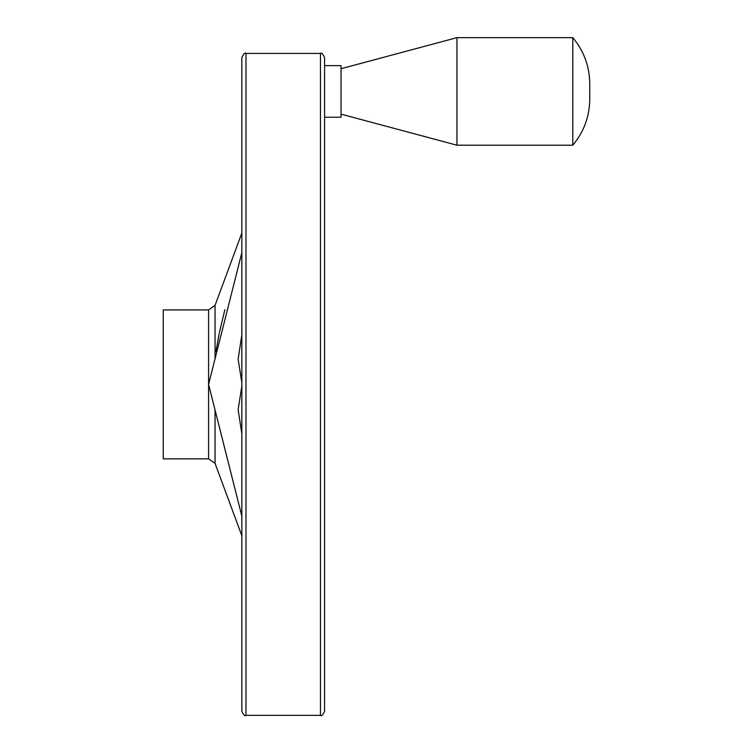 <?xml version="1.0" encoding="UTF-8"?>
<svg xmlns="http://www.w3.org/2000/svg" width="753" height="753" viewBox="0 0 753 753"><rect width="100%" height="100%" fill="white"/><g stroke="black" fill="none" stroke-linecap="round" stroke-linejoin="round"><path stroke-width="1.13" d="M215.989 351.293L219.151 333.767M219.405 332.553L224.865 309.681M241.845 252.631L208.581 384.397L241.845 516.163M241.845 433.822L238.127 409.557L241.845 386.185M241.845 382.599L238.127 359.228L241.845 334.963M163.241 309.925L163.241 458.859L208.581 458.859L208.581 309.925L163.241 309.925M241.845 57.576L241.845 711.209C243.596 715.021 244.97 716.404 245.977 715.35L245.977 53.435C244.97 52.381 243.596 53.764 241.845 57.576M320.449 715.35L320.449 53.435C321.456 52.381 322.83 53.764 324.581 57.576L324.581 711.209C322.83 715.021 321.456 716.404 320.449 715.35L245.977 715.35M324.581 65.615L341.043 65.615L341.043 117.242L324.581 117.242M341.043 68.711L456.958 37.65L456.958 145.207L341.043 114.155M456.958 37.65L572.798 37.65L572.798 145.207L456.958 145.207M241.845 233.044L215.047 305.426L215.047 358.108M215.047 410.677L215.047 463.359L241.845 535.741M215.047 305.426L208.581 309.925M215.047 463.359L208.581 458.859M320.449 53.435L245.977 53.435M572.798 37.65C583.904 50.978 589.561 66.349 589.759 83.752L589.759 99.104C589.561 116.508 583.904 131.879 572.798 145.207"/></g></svg>
